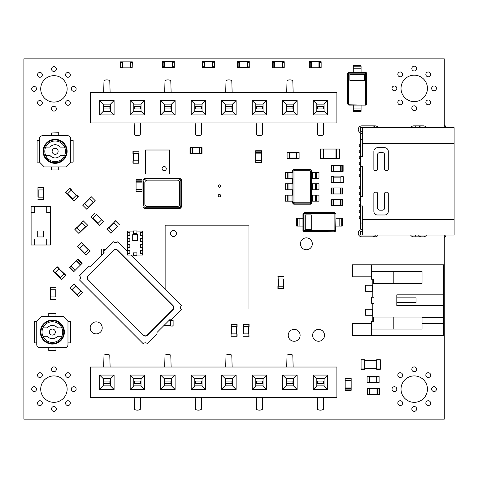 <?xml version="1.0" encoding="UTF-8"?>
<svg xmlns="http://www.w3.org/2000/svg" width="478" height="478" viewBox="0 0 478 478"><rect width="100%" height="100%" fill="white"/><g stroke="black" fill="none" stroke-linecap="round" stroke-linejoin="round"><path stroke-width="0.72" d="M345.17 390.329L351.175 390.329L345.17 390.329L345.17 378.319L351.175 378.319L351.175 378.737L345.17 378.737M351.175 390.329L351.175 388.345L345.17 388.345M351.175 378.737L351.175 388.345M351.175 387.927L345.17 387.927M351.175 380.721L345.17 380.721M367.385 388.524L367.385 394.529L367.385 388.524L379.395 388.524L379.395 394.529L378.976 394.529L378.976 388.524M367.385 394.529L369.369 394.529L369.369 388.524M378.976 394.529L369.369 394.529M369.787 394.529L369.787 388.524M379.395 394.529L379.395 388.524M376.993 394.529L376.993 388.524M293.707 169.343L310.64 169.343L311.781 170.485L311.781 172.343L312.379 172.343L312.379 178.348L311.781 178.348L311.781 183.755L312.379 183.755L312.379 189.76L311.781 189.76L311.781 195.161L312.379 195.161L312.379 201.166L311.781 201.166L311.781 203.031L310.64 204.172L293.707 204.172L292.566 203.031L292.566 201.166L291.962 201.166L291.962 195.161L292.566 195.161L292.566 189.76L291.962 189.76L291.962 183.755L292.566 183.755L292.566 178.348L291.962 178.348L291.962 172.343L292.566 172.343L292.566 170.485L293.707 169.343L310.491 169.642L311.483 170.634L311.483 202.881L310.491 203.873L293.856 203.873L292.865 202.881L292.865 170.634L293.856 169.642L294.406 170.742L309.941 170.742L310.383 171.184L310.383 202.331L309.941 202.774L294.406 202.774L293.964 202.331L293.964 171.184L294.406 170.742M310.64 169.343L309.941 170.742M311.781 170.485L310.383 171.184M292.566 170.485L293.964 171.184M316.585 172.343L316.585 178.348L318.987 178.348L318.987 172.343L312.379 172.343M312.379 195.161L318.987 195.161L318.987 201.166L312.379 201.166M311.781 203.031L310.383 202.331M316.585 178.348L312.379 178.348M316.585 183.755L316.585 189.76L318.987 189.76L318.987 183.755L312.379 183.755M316.585 189.76L312.379 189.76M310.64 204.172L309.941 202.774M293.707 204.172L294.406 202.774M292.566 203.031L293.964 202.331M287.762 201.166L287.762 195.161L285.36 195.161L285.36 201.166L291.962 201.166M291.962 178.348L285.36 178.348L285.36 172.343L291.962 172.343M287.762 195.161L291.962 195.161M287.762 189.76L287.762 183.755L285.36 183.755L285.36 189.76L291.962 189.76M287.762 183.755L291.962 183.755M315.384 172.343L315.384 178.348L315.384 172.343M315.384 195.161L315.384 201.166L315.384 195.161M315.384 183.755L315.384 189.76L315.384 183.755M288.963 201.166L288.963 195.161L288.963 201.166M288.963 178.348L288.963 172.343L288.963 178.348M288.963 189.76L288.963 183.755L288.963 189.76M330.997 187.956L330.997 193.96L330.997 187.956L343.007 187.956L343.007 193.96L342.589 193.96L342.589 187.956M330.997 193.96L332.981 193.96L332.981 187.956M342.589 193.96L332.981 193.96M333.399 193.96L333.399 187.956M340.605 193.96L340.605 187.956M309.141 67.739L309.141 61.734L309.141 67.739L309.589 67.739L309.589 66.986L310.939 66.986L310.939 67.739L320.971 67.739L321.15 61.734L320.971 67.739M309.141 61.734L310.939 61.734L310.939 66.986M310.939 61.734L311.363 61.734L311.363 67.739M309.589 67.739L310.939 67.739M311.363 61.734L318.928 61.734L318.928 67.739M318.928 61.734L319.346 61.734L319.346 67.739M309.589 61.734L309.589 62.481L310.939 62.481M319.346 61.734L320.971 61.734M319.346 66.986L319.525 62.481L320.696 62.481L320.696 61.734M321.15 67.739L321.15 61.734M320.696 67.739L320.696 66.986L319.525 66.986M299.109 158.535L287.099 158.29L287.099 152.53L289.501 152.53L289.501 158.29L296.707 158.29L296.707 152.769L287.099 152.769M299.109 152.53L296.707 152.53L299.109 152.53L299.109 158.29M296.707 152.53L289.501 152.769M289.501 158.535L287.099 158.535L289.501 158.29M289.501 152.53L287.099 152.53M343.246 182.674L331.236 182.435L331.236 176.669L333.638 176.669L333.638 182.674L331.236 182.435M343.246 176.669L340.844 176.669L343.246 176.669L343.246 182.435M340.844 176.669L340.844 182.674M343.246 176.908L331.236 176.908M340.844 176.908L333.638 176.908M333.638 176.669L331.236 176.669M333.638 182.674L331.236 182.674M169.582 174.028L145.563 174.028L145.563 150.008L169.582 150.008L169.582 174.028M164.175 166.517A2.103 2.103 0 0 1 165.997 169.672A2.103 2.103 0 0 1 162.359 169.672A2.103 2.103 0 0 1 164.175 166.517M142.08 179.728L136.075 179.728L142.08 179.728L142.08 191.738L136.075 191.738L136.075 191.32L142.08 191.32M136.075 179.728L136.075 181.712L142.08 181.712M136.075 191.32L136.075 181.712M136.075 182.13L142.08 182.13M136.075 191.738L142.08 191.738M136.075 189.336L142.08 189.336M189.999 147.606L189.999 153.611L189.999 147.606L202.009 147.606L202.009 153.611L201.591 153.611L201.591 147.606M189.999 153.611L191.983 153.611L191.983 147.606M201.591 153.611L191.983 153.611M192.401 153.611L192.401 147.606M202.009 153.611L202.009 147.606M199.607 153.611L199.607 147.606M165.137 286.621L165.018 289.059M180.917 309.021L248.966 309.021L248.966 225.186L165.137 225.186L165.137 289.178M175.528 225.186L172.522 225.186M165.137 232.577L165.137 235.576M181.532 225.186L178.527 225.186M165.137 238.582L165.137 241.581M187.537 225.186L184.532 225.186M165.137 244.587L165.137 247.586M193.542 225.186L190.537 225.186M165.137 250.591L165.137 253.591M199.547 225.186L196.542 225.186M165.137 256.596L165.137 259.596M205.552 225.186L202.547 225.186M165.137 262.601L165.137 265.601M211.557 225.186L208.557 225.186M165.137 268.606L165.137 271.606M217.562 225.186L214.562 225.186M165.137 274.611L165.137 277.61M223.567 225.186L220.567 225.186M165.137 280.616L165.137 283.615M229.571 225.186L226.572 225.186M235.576 225.186L232.577 225.186M241.581 225.186L238.582 225.186M248.966 235.576L248.966 232.577M248.966 241.581L248.966 238.582M180.983 309.141L181.532 309.021M248.966 247.586L248.966 244.587M184.532 309.021L187.537 309.021M248.966 253.591L248.966 250.591M190.537 309.021L193.542 309.021M248.966 259.596L248.966 256.596M196.542 309.021L199.547 309.021M248.966 265.601L248.966 262.601M202.547 309.021L205.552 309.021M248.966 271.606L248.966 268.606M208.557 309.021L211.557 309.021M248.966 277.61L248.966 274.611M214.562 309.021L217.562 309.021M248.966 283.615L248.966 280.616M220.567 309.021L223.567 309.021M248.966 289.62L248.966 286.621M226.572 309.021L229.571 309.021M248.966 295.625L248.966 292.626M232.577 309.021L235.576 309.021M248.966 301.63L248.966 298.631M238.582 309.021L241.581 309.021M173.424 236.479A3.005 3.005 0 0 1 170.825 231.973A3.005 3.005 0 0 1 176.024 231.973A3.005 3.005 0 0 1 173.424 236.479M138.716 151.209L132.95 151.209L132.95 153.611L138.955 153.611L138.955 151.209L138.716 163.219L132.95 163.219L132.95 160.817L138.955 160.817L138.716 163.219M133.189 151.209L133.189 163.219M338.986 158.654L320.308 158.654L320.308 149.046L339.523 149.046L339.523 158.654L338.986 158.654L338.986 149.046M323.911 158.654L323.911 149.046M335.92 158.654L335.92 149.046M443.65 294.848L396.812 294.848L396.812 305.657L443.65 305.657L443.65 264.824L352.376 264.824L352.376 276.834L371.591 276.834M371.591 264.824L371.591 279.236L373.39 279.236L373.39 283.436L373.993 283.436L373.993 297.25L371.591 297.25L371.591 303.255L373.993 303.255L373.993 317.063L422.032 317.063L422.032 329.073L371.591 329.073L371.591 335.681L352.376 335.681L352.376 323.672L371.591 323.672M443.65 305.657L443.65 335.681L371.591 335.681M373.993 283.436L422.032 283.436L422.032 271.426L371.591 271.426M393.209 271.426L393.209 283.436M393.209 317.063L393.209 329.073M372.792 279.236L372.792 297.25M373.993 317.063L373.39 317.063L373.39 321.27L371.591 321.27L371.591 329.073M372.792 303.255L372.792 321.27M422.032 317.667L443.65 317.667M396.812 297.848L416.027 297.848L416.027 302.652L396.812 302.652M422.032 323.672L443.65 323.672M372.792 285.241L365.586 285.241L365.586 291.245L372.792 291.245M372.792 309.26L365.586 309.26L365.586 315.265L372.792 315.265M331.415 199.368L343.007 199.368L343.007 205.373L330.997 205.373L330.997 199.368L331.415 199.368L331.415 205.373M340.605 199.368L340.605 205.373M330.997 199.368L330.997 205.373M333.399 199.368L333.399 205.373M343.126 171.381L343.126 165.376L343.126 171.381L331.117 171.381L331.117 165.376L331.535 165.376L331.535 171.381M343.126 165.376L341.143 165.376L341.143 171.381M331.535 165.376L341.143 165.376M340.724 165.376L340.724 171.381M331.117 165.376L331.117 171.381M333.519 165.376L333.519 171.381M380.297 368.95L380.297 359.701L376.694 359.701L376.694 369.309L380.297 369.309L380.297 368.95L361.081 368.95L361.081 359.701L364.684 359.701L364.684 369.309L361.081 369.309L361.081 368.95M380.297 360.059L361.081 360.059M376.694 360.059L364.684 360.059M367.086 376.515L379.096 376.754L379.096 382.52L376.694 382.52L376.694 376.754L369.488 376.754L369.488 382.281L379.096 382.281M367.086 382.281L369.488 382.281L367.086 382.52L367.086 376.754M369.488 382.281L376.694 382.281M376.694 376.515L379.096 376.515L376.694 376.754M336.882 92.475L90.438 92.475L90.438 122.983L336.882 122.983L336.882 92.475M327.633 114.935L327.633 100.523L313.221 100.523L313.221 114.935L327.633 114.935L324.042 111.344L324.042 104.114L316.812 104.114L316.812 111.344L324.042 111.344M297.131 100.523L282.719 100.523L282.719 114.935L297.131 114.935L297.131 100.523L293.54 104.114L286.31 104.114L286.31 111.344L293.54 111.344L293.54 104.114M236.12 100.523L221.708 100.523L221.708 114.935L236.12 114.935L236.12 100.523L232.529 104.114L225.299 104.114L225.299 111.344L232.529 111.344L232.529 104.114L225.311 104.126L225.311 111.332L232.517 111.332L232.517 104.126M266.622 100.523L252.211 100.523L252.211 114.935L266.622 114.935L266.622 100.523L263.031 104.114L255.802 104.114L255.802 111.344L263.031 111.344L263.031 104.114L255.814 104.126L255.814 111.332L263.019 111.332L263.019 104.126M99.681 100.523L99.681 114.935L114.093 114.935L114.093 100.523L99.681 100.523L103.272 104.114L103.272 111.344L110.502 111.344L110.502 104.114L103.272 104.114L103.284 111.332L110.49 111.332L110.49 104.126L103.284 104.126M144.601 114.935L144.601 100.523L130.189 100.523L130.189 114.935L144.601 114.935L141.01 111.344L141.01 104.114L133.78 104.114L133.78 111.344L141.01 111.344L140.998 104.126L133.792 104.126L133.792 111.332L140.998 111.332M175.109 114.935L175.109 100.523L160.692 100.523L160.692 114.935L175.109 114.935L171.518 111.344L171.518 104.114L164.283 104.114L164.283 111.344L171.518 111.344L171.506 104.126L164.295 104.126L164.295 111.332L171.506 111.332M191.2 114.935L205.612 114.935L205.612 100.523L191.2 100.523L191.2 114.935L194.791 111.344L202.021 111.344L202.021 104.114L194.791 104.114L194.791 111.344M327.633 100.523L324.042 104.114M313.221 114.935L316.812 111.344L324.03 111.332L324.03 104.126L316.824 104.126L316.824 111.332M313.221 100.523L316.812 104.114M282.719 100.523L286.31 104.114L286.322 111.332L293.528 111.332L293.528 104.126L286.322 104.126M297.131 114.935L293.54 111.344M282.719 114.935L286.31 111.344M221.708 100.523L225.299 104.114M236.12 114.935L232.529 111.344M221.708 114.935L225.299 111.344M252.211 100.523L255.802 104.114M266.622 114.935L263.031 111.344M252.211 114.935L255.802 111.344M99.681 114.935L103.272 111.344M114.093 100.523L110.502 104.114M114.093 114.935L110.502 111.344M144.601 100.523L141.01 104.114M130.189 114.935L133.78 111.344M130.189 100.523L133.78 104.114M175.109 100.523L171.518 104.114M160.692 114.935L164.283 111.344M160.692 100.523L164.283 104.114M205.612 114.935L202.021 111.344L202.009 104.126L194.803 104.126L194.803 111.332L202.009 111.332M191.2 100.523L194.791 104.114M205.612 100.523L202.021 104.114M262.643 122.983L262.297 134.874A6.124 6.124 0 0 1 256.537 134.874L256.19 122.983M225.682 92.475L226.028 80.585A6.124 6.124 0 0 1 231.794 80.585L232.141 92.475M201.632 122.983L201.286 134.874A6.124 6.124 0 0 1 195.526 134.874L195.179 122.983M103.66 92.475L104.007 80.585A6.124 6.124 0 0 1 109.773 80.585L110.119 92.475M140.622 122.983L140.275 134.874A6.124 6.124 0 0 1 134.515 134.874L134.169 122.983M164.671 92.475L165.018 80.585A6.124 6.124 0 0 1 170.783 80.585L171.13 92.475M323.66 122.983L323.313 134.874A6.124 6.124 0 0 1 317.547 134.874L317.201 122.983M286.692 92.475L287.039 80.585A6.124 6.124 0 0 1 292.805 80.585L293.151 92.475M324.03 108.93L316.824 108.93M324.03 106.528L316.824 106.528M323.433 108.93L323.433 106.528M317.428 108.93L317.428 106.528M286.322 108.93L293.528 108.93M286.322 106.528L292.924 106.528L292.924 108.93M292.924 106.528L293.528 106.528M286.92 106.528L286.92 108.93M225.311 108.93L232.517 108.93M225.311 106.528L231.914 106.528L231.914 108.93M231.914 106.528L232.517 106.528M225.909 106.528L225.909 108.93M263.019 108.93L255.814 108.93M263.019 106.528L255.814 106.528M262.422 108.93L262.422 106.528M256.417 108.93L256.417 106.528M103.284 108.93L110.49 108.93M103.284 106.528L109.892 106.528L109.892 108.93M109.892 106.528L110.49 106.528M103.887 106.528L103.887 108.93M140.998 108.93L133.792 108.93M140.998 106.528L133.792 106.528M140.395 108.93L140.395 106.528M134.39 108.93L134.39 106.528M164.295 108.93L171.506 108.93M164.295 106.528L170.903 106.528L170.903 108.93M170.903 106.528L171.506 106.528M164.898 106.528L164.898 108.93M202.009 108.93L194.803 108.93M202.009 106.528L194.803 106.528M201.411 108.93L201.411 106.528M195.406 108.93L195.406 106.528M336.882 367.026L90.438 367.026L90.438 397.535L336.882 397.535L336.882 367.026M327.633 389.486L327.633 375.075L313.221 375.075L313.221 389.486L327.633 389.486L324.042 385.895L324.042 378.666L316.812 378.666L316.812 385.895L324.042 385.895M297.131 375.075L282.719 375.075L282.719 389.486L297.131 389.486L297.131 375.075L293.54 378.666L286.31 378.666L286.31 385.895L293.54 385.895L293.54 378.666M236.12 375.075L221.708 375.075L221.708 389.486L236.12 389.486L236.12 375.075L232.529 378.666L225.299 378.666L225.299 385.895L232.529 385.895L232.529 378.666L225.311 378.678L225.311 385.883L232.517 385.883L232.517 378.678M266.622 375.075L252.211 375.075L252.211 389.486L266.622 389.486L266.622 375.075L263.031 378.666L255.802 378.666L255.802 385.895L263.031 385.895L263.031 378.666L255.814 378.678L255.814 385.883L263.019 385.883L263.019 378.678M99.681 375.075L99.681 389.486L114.093 389.486L114.093 375.075L99.681 375.075L103.272 378.666L103.272 385.895L110.502 385.895L110.502 378.666L103.272 378.666L103.284 385.883L110.49 385.883L110.49 378.678L103.284 378.678M144.601 389.486L144.601 375.075L130.189 375.075L130.189 389.486L144.601 389.486L141.01 385.895L141.01 378.666L133.78 378.666L133.78 385.895L141.01 385.895L140.998 378.678L133.792 378.678L133.792 385.883L140.998 385.883M175.109 389.486L175.109 375.075L160.692 375.075L160.692 389.486L175.109 389.486L171.518 385.895L171.518 378.666L164.283 378.666L164.283 385.895L171.518 385.895L171.506 378.678L164.295 378.678L164.295 385.883L171.506 385.883M191.2 389.486L205.612 389.486L205.612 375.075L191.2 375.075L191.2 389.486L194.791 385.895L202.021 385.895L202.021 378.666L194.791 378.666L194.791 385.895M327.633 375.075L324.042 378.666M313.221 389.486L316.812 385.895L324.03 385.883L324.03 378.678L316.824 378.678L316.824 385.883M313.221 375.075L316.812 378.666M282.719 375.075L286.31 378.666L286.322 385.883L293.528 385.883L293.528 378.678L286.322 378.678M297.131 389.486L293.54 385.895M282.719 389.486L286.31 385.895M221.708 375.075L225.299 378.666M236.12 389.486L232.529 385.895M221.708 389.486L225.299 385.895M252.211 375.075L255.802 378.666M266.622 389.486L263.031 385.895M252.211 389.486L255.802 385.895M99.681 389.486L103.272 385.895M114.093 375.075L110.502 378.666M114.093 389.486L110.502 385.895M144.601 375.075L141.01 378.666M130.189 389.486L133.78 385.895M130.189 375.075L133.78 378.666M175.109 375.075L171.518 378.666M160.692 389.486L164.283 385.895M160.692 375.075L164.283 378.666M205.612 389.486L202.021 385.895L202.009 378.678L194.803 378.678L194.803 385.883L202.009 385.883M191.2 375.075L194.791 378.666M205.612 375.075L202.021 378.666M262.643 397.535L262.297 409.425A6.124 6.124 0 0 1 256.537 409.425L256.19 397.535M225.682 367.026L226.028 355.136A6.124 6.124 0 0 1 231.794 355.136L232.141 367.026M201.632 397.535L201.286 409.425A6.124 6.124 0 0 1 195.526 409.425L195.179 397.535M103.66 367.026L104.007 355.136A6.124 6.124 0 0 1 109.773 355.136L110.119 367.026M140.622 397.535L140.275 409.425A6.124 6.124 0 0 1 134.515 409.425L134.169 397.535M164.671 367.026L165.018 355.136A6.124 6.124 0 0 1 170.783 355.136L171.13 367.026M323.66 397.535L323.313 409.425A6.124 6.124 0 0 1 317.547 409.425L317.201 397.535M286.692 367.026L287.039 355.136A6.124 6.124 0 0 1 292.805 355.136L293.151 367.026M324.03 383.481L316.824 383.481M324.03 381.08L316.824 381.08M323.433 383.481L323.433 381.08M317.428 383.481L317.428 381.08M286.322 383.481L293.528 383.481M286.322 381.08L292.924 381.08L292.924 383.481M292.924 381.08L293.528 381.08M286.92 381.08L286.92 383.481M225.311 383.481L232.517 383.481M225.311 381.08L231.914 381.08L231.914 383.481M231.914 381.08L232.517 381.08M225.909 381.08L225.909 383.481M263.019 383.481L255.814 383.481M263.019 381.08L255.814 381.08M262.422 383.481L262.422 381.08M256.417 383.481L256.417 381.08M103.284 383.481L110.49 383.481M103.284 381.08L109.892 381.08L109.892 383.481M109.892 381.08L110.49 381.08M103.887 381.08L103.887 383.481M140.998 383.481L133.792 383.481M140.998 381.08L133.792 381.08M140.395 383.481L140.395 381.08M134.39 383.481L134.39 381.08M164.295 383.481L171.506 383.481M164.295 381.08L170.903 381.08L170.903 383.481M170.903 381.08L171.506 381.08M164.898 381.08L164.898 383.481M202.009 383.481L194.803 383.481M202.009 381.08L194.803 381.08M201.411 383.481L201.411 381.08M195.406 383.481L195.406 381.08M170.724 325.835L163.643 325.835L170.724 325.835L170.724 320.308L173.126 320.308L173.126 326.074L170.724 326.074L173.126 325.835M169.164 320.308L170.724 320.308L169.164 320.308M170.724 320.069L173.126 320.069L170.724 320.308M231.316 336.279L237.076 336.279L237.076 333.877L231.071 333.877L231.071 336.279L231.316 324.269L237.076 324.269L237.076 326.671L231.071 326.671L231.316 324.269M236.837 336.279L236.837 324.269M236.837 333.877L236.837 326.671M81.858 263.599L73.66 271.791L69.412 267.543L76.205 260.749L77.908 259.052L82.15 263.3L81.858 263.599L77.609 259.351M75.357 270.094L71.114 265.846M82.15 263.3L77.908 259.052M80.453 264.997L76.205 260.749M56.028 289.74L56.028 299.353L50.262 299.353L50.262 296.946L56.028 296.946L56.028 289.74L50.501 289.74L50.501 299.353M50.501 287.338L50.501 289.74L50.262 287.338L56.028 287.338M56.028 299.353L56.028 296.946M74.263 283.974L82.58 292.638L78.506 296.713L76.809 295.016L80.884 290.935L75.787 285.844L71.885 289.746L78.679 296.545M70.015 288.222L71.712 289.919L70.015 288.222L74.09 284.141M71.712 289.919L76.976 294.842M81.057 290.767L82.754 292.464L80.884 290.935M87.558 225.108L78.894 233.431L74.819 229.35L76.516 227.653L80.591 231.728L85.687 226.638L81.78 222.73L74.986 229.524M83.309 220.86L81.613 222.557L83.309 220.86L87.39 224.935M81.613 222.557L83.483 221.033M78.894 233.431L80.591 231.728M37.953 197.145L37.953 187.537L43.719 187.537L43.719 189.939L37.953 189.939L37.953 197.145L43.474 197.145L43.474 187.537M43.474 199.547L43.474 197.145L43.719 199.547L37.953 199.547M43.474 197.145L43.474 189.939M37.953 187.537L37.953 189.939M74.233 200.76L78.308 196.685L76.611 194.988L72.363 199.236L74.066 200.933L65.743 192.27L69.818 188.195L71.515 189.891L67.267 194.14L65.743 192.27M78.141 196.858L69.645 188.362M76.444 195.155L71.347 190.065M71.515 189.891L69.818 188.195M67.267 194.14L65.57 192.437M37.714 236.957L43.719 236.957L43.719 230.952L37.714 230.952L37.714 236.957M46.719 206.574L31.106 206.574L31.106 245.005L50.321 245.005L50.321 206.574L46.719 206.574L46.719 212.579L50.321 212.579M50.321 239L46.719 239L46.719 245.005M34.709 245.005L34.709 239L31.106 239M31.106 212.579L34.709 212.579L34.709 206.574M439.688 127.668L454.1 127.668L454.1 235.039L439.688 235.039M423.472 127.668L378.797 127.668M378.797 235.039L423.472 235.039M362.706 231.436L360.304 231.436L360.304 235.039L454.1 235.039M370.51 235.039L374.716 235.039M370.51 127.668L374.716 127.668M454.1 127.668L360.304 127.668L360.304 131.271L362.706 131.271M362.706 235.039L362.706 205.97L360.304 205.97L360.304 196.362L362.706 196.362L362.706 166.338L360.304 166.338L360.304 156.73L362.706 156.73L362.706 127.668M384.682 214.981A3.603 3.603 0 0 0 388.285 211.378L388.285 193.363A1.201 1.201 0 0 0 387.084 192.162L385.883 192.162A1.201 1.201 0 0 0 384.682 193.363L384.682 207.775A2.402 2.402 0 0 1 382.281 210.177L379.879 210.177A2.402 2.402 0 0 1 377.477 207.775L377.477 193.363A1.201 1.201 0 0 0 376.276 192.162L375.075 192.162A1.201 1.201 0 0 0 373.874 193.363L373.874 211.378A3.603 3.603 0 0 0 377.477 214.981L384.682 214.981M388.285 169.343L388.285 151.329A3.603 3.603 0 0 0 384.682 147.726L377.477 147.726A3.603 3.603 0 0 0 373.874 151.329L373.874 169.343A1.201 1.201 0 0 0 375.075 170.544L376.276 170.544A1.201 1.201 0 0 0 377.477 169.343L377.477 154.932A2.402 2.402 0 0 1 379.879 152.53L382.281 152.53A2.402 2.402 0 0 1 384.682 154.932L384.682 169.343A1.201 1.201 0 0 0 385.883 170.544L387.084 170.544A1.201 1.201 0 0 0 388.285 169.343M360.304 229.034L362.706 229.034L360.304 229.034L360.304 205.97M360.304 196.362L360.304 166.338M360.304 156.73L360.304 133.673L362.706 133.673M360.304 218.583L359.223 218.583L359.223 216.181L360.304 216.181M360.304 146.525L359.223 146.525L359.223 144.123L360.304 144.123M360.304 152.53L359.223 152.53L359.223 150.128L360.304 150.128M360.304 158.535L359.223 158.535L359.223 156.133L360.304 156.133M360.304 164.54L359.223 164.54L359.223 162.138L360.304 162.138M360.304 170.544L359.223 170.544L359.223 168.142L360.304 168.142M360.304 176.549L359.223 176.549L359.223 174.147L360.304 174.147M360.304 188.559L359.223 188.559L359.223 186.157L360.304 186.157M360.304 194.564L359.223 194.564L359.223 192.162L360.304 192.162M360.304 200.569L359.223 200.569L359.223 198.167L360.304 198.167M360.304 206.574L359.223 206.574L359.223 204.172L360.304 204.172M360.304 212.579L359.223 212.579L359.223 210.177L360.304 210.177M142.767 232.577L142.767 235.576L140.365 235.576L140.365 232.577L142.767 232.577M136.917 252.844L133.314 252.844L133.314 255.246L136.917 255.246L136.917 252.844M129.861 244.587L129.861 247.586L127.459 247.586L127.459 244.587L129.861 244.587M129.861 232.577L129.861 235.576L127.459 235.576L127.459 232.577L129.861 232.577M136.917 233.324L133.314 233.324L133.314 230.922L136.917 230.922L136.917 233.324M129.861 238.582L129.861 241.581L127.459 241.581L127.459 238.582L129.861 238.582M129.861 250.591L129.861 253.591L127.459 253.591L127.459 250.591L129.861 250.591M140.365 238.582L140.365 241.581L142.767 241.581L142.767 238.582L140.365 238.582M142.767 250.591L142.767 253.591L140.365 253.591L140.365 250.591L142.767 250.591M142.767 244.587L142.767 247.586L140.365 247.586L140.365 244.587L142.767 244.587M127.608 232.577L127.608 231.071L133.314 231.071M136.917 231.071L142.617 231.071L142.617 232.577M133.314 255.091L127.608 255.091L127.608 253.591M127.608 250.591L127.608 247.586M127.608 244.587L127.608 241.581M127.608 238.582L127.608 235.576M142.617 253.591L142.617 255.091L136.917 255.091M142.617 235.576L142.617 238.582M142.617 241.581L142.617 244.587M142.617 247.586L142.617 250.591M137.515 240.679L132.711 240.679L132.711 234.674L137.515 234.674L137.515 240.679M103.708 249.146L106.146 249.146L103.708 249.146L103.708 253.286M101.306 249.146L101.306 254.911L102.083 254.911L101.306 254.911M341.268 218.285L341.268 226.088L342.284 226.088L342.284 218.285L335.98 218.285L335.98 230.653L334.881 230.103L334.289 230.695L304.647 230.695L304.056 230.103L304.056 214.269L304.647 213.678L334.289 213.678L334.881 214.269L334.881 230.103M341.268 226.088L335.98 226.088M335.98 230.653L334.839 231.794L304.092 231.794L302.956 230.653L302.956 226.088L296.647 226.088L296.647 218.285L302.956 218.285L302.956 213.72L304.092 212.579L334.839 212.579L335.98 213.72L335.98 218.285M339.822 218.285L339.822 226.088M335.98 213.72L335.681 230.504L334.69 231.495L334.289 230.695M334.839 212.579L335.681 213.869L334.881 214.269M334.839 231.794L304.247 231.495L303.255 230.504L303.255 213.869L304.247 212.877L334.69 212.877L334.289 213.678M304.092 212.579L304.647 213.678M311.262 229.494L305.257 229.494L305.257 214.879L311.262 214.879L311.262 229.494M304.092 231.794L304.647 230.695M302.956 230.653L304.056 230.103M302.956 213.72L304.056 214.269M299.109 226.088L299.109 218.285L299.109 226.088M283.675 278.991L283.675 288.604L277.915 288.604L277.915 286.197L283.675 286.197L283.675 278.991L278.154 278.991L278.154 288.604M278.154 276.589L278.154 278.991L277.915 276.589L283.675 276.589M283.675 288.604L283.675 286.197M237.261 67.619L237.261 61.614L237.261 67.619L237.709 67.619L237.709 66.866L239.06 66.866L239.06 67.619L249.086 67.619L249.271 61.614L249.086 67.619M237.261 61.614L239.06 61.614L239.06 66.866M239.06 61.614L239.478 61.614L239.478 67.619M237.709 67.619L239.06 67.619M239.478 61.614L247.048 61.614L247.048 67.619M247.048 61.614L247.467 61.614L247.467 67.619M237.709 61.614L237.709 62.361L239.06 62.361M247.467 61.614L249.086 61.614M247.467 66.866L247.646 62.361L248.817 62.361L248.817 61.614M249.271 67.619L249.271 61.614M248.817 67.619L248.817 66.866L247.646 66.866M202.487 67.494L202.487 61.489L202.487 67.494L202.941 67.494L202.941 66.747L204.291 66.747L204.291 67.494L214.317 67.494L214.497 61.489L214.317 67.494M202.487 61.489L204.291 61.489L204.291 66.747M204.291 61.489L204.709 61.489L204.709 67.494M202.941 67.494L204.291 67.494M204.709 61.489L212.28 61.489L212.28 67.494M212.28 61.489L212.698 61.489L212.698 67.494M202.941 61.489L202.941 62.242L204.291 62.242M212.698 61.489L214.317 61.489M212.698 66.747L212.877 62.242L214.048 62.242L214.048 61.489M214.497 67.494L214.497 61.489M214.048 67.494L214.048 66.747L212.877 66.747M272.209 67.739L272.209 61.734L272.209 67.739L272.657 67.739L272.657 66.986L274.008 66.986L274.008 67.739L284.04 67.739L284.219 61.734L284.04 67.739M272.209 61.734L274.008 61.734L274.008 66.986M274.008 61.734L274.432 61.734L274.432 67.739M272.657 67.739L274.008 67.739M274.432 61.734L281.996 61.734L281.996 67.739M281.996 61.734L282.414 61.734L282.414 67.739M272.657 61.734L272.657 62.481L274.008 62.481M282.414 61.734L284.04 61.734M282.414 66.986L282.594 62.481L283.765 62.481L283.765 61.734M284.219 67.739L284.219 61.734M283.765 67.739L283.765 66.986L282.594 66.986M162.257 67.494L162.257 61.489L162.257 67.494L162.705 67.494L162.705 66.747L164.056 66.747L164.056 67.494L174.088 67.494L174.267 61.489L174.088 67.494M162.257 61.489L164.056 61.489L164.056 66.747M164.056 61.489L164.48 61.489L164.48 67.494M162.705 67.494L164.056 67.494M164.48 61.489L172.044 61.489L172.044 67.494M172.044 61.489L172.462 61.489L172.462 67.494M162.705 61.489L162.705 62.242L164.056 62.242M172.462 61.489L174.088 61.489M172.462 66.747L172.642 62.242L173.813 62.242L173.813 61.489M174.267 67.494L174.267 61.489M173.813 67.494L173.813 66.747L172.642 66.747M120.342 67.858L120.342 61.853L120.342 67.858L120.791 67.858L120.791 67.105L122.141 67.105L122.141 67.858L132.173 67.858L132.352 61.853L132.173 67.858M120.342 61.853L122.141 61.853L122.141 67.105M122.141 61.853L122.565 61.853L122.565 67.858M120.791 67.858L122.141 67.858M122.565 61.853L130.13 61.853L130.13 67.858M130.13 61.853L130.548 61.853L130.548 67.858M120.791 61.853L120.791 62.6L122.141 62.6M130.548 61.853L132.173 61.853M130.548 67.105L130.727 62.6L131.898 62.6L131.898 61.853M131.898 67.858L131.898 67.105L130.727 67.105M243.326 333.877L243.326 324.269L249.086 324.269L249.086 326.671L243.326 326.671L243.326 333.877L248.847 333.877L248.847 324.269M248.847 336.279L248.847 333.877L249.086 336.279L243.326 336.279M243.326 324.269L243.326 326.671M117.755 226.518L110.962 233.312L106.887 229.231L108.584 227.534L112.659 231.609L117.755 226.518L113.848 222.611L107.054 229.404M115.551 220.908L113.848 222.611L115.377 220.74L119.452 224.815M113.848 222.611L108.751 227.707M110.962 233.312L112.659 231.609M95.194 200.676L91.119 196.601L89.422 198.298L93.664 202.547L95.361 200.85L86.703 209.167L82.622 205.092L84.325 203.395L88.567 207.643L86.703 209.167M91.286 196.769L82.796 205.265M84.325 203.395L82.622 205.092M86.016 255.276L77.693 246.618L81.768 242.537L83.465 244.24L79.39 248.315L84.487 253.412L88.394 249.504L81.595 242.71M90.091 251.201L88.561 249.331L90.258 251.034L86.183 255.109M79.217 248.482L77.52 246.785L79.39 248.315M83.465 244.24L81.768 242.537M61.692 279.6L53.369 270.936L57.45 266.861L59.147 268.558L55.072 272.633L60.162 277.73L64.07 273.822L57.276 267.029M65.94 275.352L64.243 273.655L65.94 275.352L61.865 279.427M64.243 273.655L58.973 268.726M54.898 272.807L53.201 271.104L55.072 272.633M96.687 214.562L103.481 221.356L99.406 225.431L97.703 223.734L101.784 219.659L96.687 214.562L92.78 218.47L99.573 225.263M90.91 216.94L92.613 218.637L90.91 216.94L94.991 212.865M92.613 218.637L91.083 216.773M103.481 221.356L101.784 219.659M55.066 162.735L55.066 161.654A10.331 10.331 0 0 1 46.193 146.143A10.331 10.331 0 0 1 64.064 146.143A10.331 10.331 0 0 1 55.185 161.654L55.185 162.735A11.412 11.412 0 0 0 64.996 145.605A11.412 11.412 0 0 0 45.255 145.605A11.412 11.412 0 0 0 55.066 162.735L55.066 163.339A12.01 12.01 0 0 1 44.735 145.306A12.01 12.01 0 0 1 65.516 145.306A12.01 12.01 0 0 1 55.185 163.339L55.185 162.735M70.738 162.138L65.934 166.941L44.317 166.941L39.513 162.138L39.513 138.716A3.005 3.005 0 0 1 42.518 135.716L67.739 135.716A3.005 3.005 0 0 1 70.738 138.716L70.738 162.138L73.14 162.138L73.14 140.52L70.738 140.52M51.522 166.941L51.522 169.941L58.728 169.941L58.728 166.941M51.522 133.009L58.728 132.711L51.522 133.009L51.522 135.716M58.728 133.009L58.728 135.716M39.513 162.138L37.111 162.138L37.111 140.52L39.513 140.52M64.56 155.529L60.222 155.529A6.608 6.608 0 0 1 50.029 155.529L45.691 155.529M45.691 147.122L50.029 147.122A6.608 6.608 0 0 1 60.222 147.122L64.56 147.122M58.131 151.329A3.005 3.005 0 0 0 55.125 148.323A3.005 3.005 0 0 0 52.126 151.329A3.005 3.005 0 0 0 55.125 154.328A3.005 3.005 0 0 0 58.131 151.329A3.005 3.005 0 0 0 55.125 148.323A3.005 3.005 0 0 0 52.126 151.329A3.005 3.005 0 0 0 55.125 154.328A3.005 3.005 0 0 0 58.131 151.329M52.425 320.666L52.425 321.748A10.331 10.331 0 0 1 61.298 337.259A10.331 10.331 0 0 1 43.426 337.259A10.331 10.331 0 0 1 52.305 321.748L52.305 320.666A11.412 11.412 0 0 0 42.494 337.803A11.412 11.412 0 0 0 62.236 337.803A11.412 11.412 0 0 0 52.425 320.666L52.425 320.069A12.01 12.01 0 0 1 62.755 338.101A12.01 12.01 0 0 1 41.974 338.101A12.01 12.01 0 0 1 52.305 320.069L52.305 320.666M36.752 321.27L41.556 316.466L63.174 316.466L67.978 321.27L67.978 344.686A3.005 3.005 0 0 1 64.972 347.691L39.752 347.691A3.005 3.005 0 0 1 36.752 344.686L36.752 321.27L34.35 321.27L34.35 342.887L36.752 342.887M55.968 316.466L55.968 313.46L48.762 313.46L48.762 316.466M55.968 350.392L48.762 350.691L55.968 350.392L55.968 347.691M48.762 350.392L48.762 347.691M67.978 321.27L70.38 321.27L70.38 342.887L67.978 342.887M42.93 327.872L47.268 327.872A6.608 6.608 0 0 1 57.462 327.872L61.799 327.872M61.799 336.279L57.462 336.279A6.608 6.608 0 0 1 47.268 336.279L42.93 336.279M49.359 332.079A3.005 3.005 0 0 0 52.365 335.078A3.005 3.005 0 0 0 55.364 332.079A3.005 3.005 0 0 0 52.365 329.073A3.005 3.005 0 0 0 49.359 332.079A3.005 3.005 0 0 0 52.365 335.078A3.005 3.005 0 0 0 55.364 332.079A3.005 3.005 0 0 0 52.365 329.073A3.005 3.005 0 0 0 49.359 332.079M255.694 162.735L261.699 162.735L255.694 162.735L255.694 150.725L261.699 150.725L261.699 151.144L255.694 151.144M261.699 162.735L261.699 160.757L255.694 160.757M261.699 151.144L261.699 160.757M261.699 160.333L255.694 160.333M261.699 153.127L255.694 153.127M361.081 110.37L353.278 110.37L353.278 111.392L361.081 111.392L361.081 105.088L348.713 105.088L349.263 103.989L348.671 103.397L348.671 73.749L349.263 73.164L365.096 73.164L365.682 73.749L365.682 103.397L365.096 103.989L349.263 103.989M353.278 110.37L353.278 105.088M348.713 105.088L347.572 103.947L347.572 73.2L348.713 72.058L353.278 72.058L353.278 65.755L361.081 65.755L361.081 72.058L365.646 72.058L366.787 73.2L366.787 103.947L365.646 105.088L361.081 105.088M361.081 108.93L353.278 108.93M365.646 105.088L348.862 104.79L347.87 103.798L348.671 103.397M366.787 103.947L365.497 104.79L365.096 103.989M347.572 103.947L347.87 73.349L348.862 72.363L365.497 72.363L366.489 73.349L366.489 103.798L365.682 103.397M366.787 73.2L365.682 73.749M349.872 80.37L349.872 74.365L364.481 74.365L364.481 80.37L349.872 80.37M347.572 73.2L348.671 73.749M348.713 72.058L349.263 73.164M365.646 72.058L365.096 73.164M353.278 68.217L361.081 68.217M177.159 180.152L147.355 180.152A2.515 2.515 0 0 0 144.84 182.662L144.84 204.058A2.515 2.515 0 0 0 147.355 206.574L177.159 206.574A2.515 2.515 0 0 0 179.668 204.058L179.668 182.662A2.515 2.515 0 0 0 177.159 180.152M178.21 178.951L146.304 178.951A2.665 2.665 0 0 0 143.639 181.616L143.639 205.11A2.665 2.665 0 0 0 146.304 207.775L178.21 207.775A2.665 2.665 0 0 0 180.869 205.11L180.869 181.616A2.665 2.665 0 0 0 178.21 178.951M180.266 208.366L144.237 208.366A1.201 1.201 0 0 0 143.024 207.177L143.024 179.555A1.201 1.201 0 0 0 144.248 178.336L180.278 178.336A1.201 1.201 0 0 0 181.461 179.549L181.461 207.171A1.201 1.201 0 0 0 180.266 208.366M131.056 255.091L181.443 305.484A3.005 3.005 0 0 0 181.443 309.732L171.68 319.495A1.201 1.201 0 0 0 169.977 319.495L157.238 332.234A1.201 1.201 0 0 0 157.238 333.931L147.475 343.7A3.005 3.005 0 0 0 143.227 343.7L79.533 280.006A3.005 3.005 0 0 0 79.533 275.758L89.302 265.995A1.201 1.201 0 0 0 90.999 265.995L103.738 253.256A1.201 1.201 0 0 0 103.738 251.559L113.507 241.79A3.005 3.005 0 0 0 117.749 241.79L127.459 251.494M172.779 305.651L172.952 305.484A3.005 3.005 0 0 1 172.952 309.732L147.475 335.209A3.005 3.005 0 0 1 143.227 335.209L88.03 280.006A3.005 3.005 0 0 1 88.03 275.758L113.507 250.281A3.005 3.005 0 0 1 117.749 250.281L172.952 305.484A3.005 3.005 0 0 1 172.952 309.732L147.475 335.209A3.005 3.005 0 0 1 143.227 335.209L88.197 279.839A2.76 2.76 0 0 1 88.197 275.931L113.674 250.454A2.76 2.76 0 0 1 117.582 250.454L172.779 305.651A2.76 2.76 0 0 1 172.779 309.559L147.302 335.036A2.76 2.76 0 0 1 143.4 335.036M444.253 235.039L444.253 419.152L23.9 419.152L23.9 58.848L444.253 58.848L444.253 127.668M402.613 102.406A2.402 2.402 0 0 0 399.01 100.326A2.402 2.402 0 0 0 399.01 104.485A2.402 2.402 0 0 0 402.613 102.406M402.613 375.111A2.402 2.402 0 0 0 399.01 373.031A2.402 2.402 0 0 0 399.01 377.196A2.402 2.402 0 0 0 402.613 375.111M396.812 389.128A2.402 2.402 0 0 0 393.209 387.043A2.402 2.402 0 0 0 393.209 391.207A2.402 2.402 0 0 0 396.812 389.128M312.325 243.804A5.951 5.951 0 0 0 303.405 238.653A5.951 5.951 0 0 0 303.405 248.954A5.951 5.951 0 0 0 312.325 243.804M324.526 335.323A5.951 5.951 0 0 0 315.605 330.167A5.951 5.951 0 0 0 315.605 340.473A5.951 5.951 0 0 0 324.526 335.323M402.613 403.139A2.402 2.402 0 0 0 399.01 401.06A2.402 2.402 0 0 0 399.01 405.219A2.402 2.402 0 0 0 402.613 403.139M427.44 389.128A13.211 13.211 0 0 0 407.62 377.686A13.211 13.211 0 0 0 407.62 400.564A13.211 13.211 0 0 0 427.44 389.128M430.642 375.111A2.402 2.402 0 0 0 427.039 373.031A2.402 2.402 0 0 0 427.039 377.196A2.402 2.402 0 0 0 430.642 375.111M430.642 403.139A2.402 2.402 0 0 0 427.039 401.06A2.402 2.402 0 0 0 427.039 405.219A2.402 2.402 0 0 0 430.642 403.139M300.124 335.323A5.951 5.951 0 0 0 291.198 330.167A5.951 5.951 0 0 0 291.198 340.473A5.951 5.951 0 0 0 300.124 335.323M56.326 369.309A2.402 2.402 0 0 0 52.723 367.229A2.402 2.402 0 0 0 52.723 371.388A2.402 2.402 0 0 0 56.326 369.309M67.135 389.128A13.211 13.211 0 0 0 47.322 377.686A13.211 13.211 0 0 0 47.322 400.564A13.211 13.211 0 0 0 67.135 389.128M70.338 375.111A2.402 2.402 0 0 0 66.735 373.031A2.402 2.402 0 0 0 66.735 377.196A2.402 2.402 0 0 0 70.338 375.111M70.338 403.139A2.402 2.402 0 0 0 66.735 401.06A2.402 2.402 0 0 0 66.735 405.219A2.402 2.402 0 0 0 70.338 403.139M42.315 375.111A2.402 2.402 0 0 0 38.712 373.031A2.402 2.402 0 0 0 38.712 377.196A2.402 2.402 0 0 0 42.315 375.111M42.315 403.139A2.402 2.402 0 0 0 38.712 401.06A2.402 2.402 0 0 0 38.712 405.219A2.402 2.402 0 0 0 42.315 403.139M42.315 102.889A2.402 2.402 0 0 0 38.712 100.804A2.402 2.402 0 0 0 38.712 104.969A2.402 2.402 0 0 0 42.315 102.889M76.145 389.128A2.402 2.402 0 0 0 72.542 387.043A2.402 2.402 0 0 0 72.542 391.207A2.402 2.402 0 0 0 76.145 389.128M102.208 327.872A6.005 6.005 0 0 0 93.198 322.674A6.005 6.005 0 0 0 93.198 333.076A6.005 6.005 0 0 0 102.208 327.872M416.631 369.309A2.402 2.402 0 0 0 413.028 367.229A2.402 2.402 0 0 0 413.028 371.388A2.402 2.402 0 0 0 416.631 369.309M430.642 102.406A2.402 2.402 0 0 0 427.039 100.326A2.402 2.402 0 0 0 427.039 104.485A2.402 2.402 0 0 0 430.642 102.406M427.44 88.394A13.211 13.211 0 0 0 407.62 76.952A13.211 13.211 0 0 0 407.62 99.836A13.211 13.211 0 0 0 427.44 88.394M430.642 74.383A2.402 2.402 0 0 0 427.039 72.303A2.402 2.402 0 0 0 427.039 76.462A2.402 2.402 0 0 0 430.642 74.383M402.613 74.383A2.402 2.402 0 0 0 399.01 72.303A2.402 2.402 0 0 0 399.01 76.462A2.402 2.402 0 0 0 402.613 74.383M416.631 108.213A2.402 2.402 0 0 0 413.028 106.128A2.402 2.402 0 0 0 413.028 110.293A2.402 2.402 0 0 0 416.631 108.213M426.472 127.668A3.603 3.603 0 0 0 423.353 125.863L413.745 125.863A3.603 3.603 0 0 0 410.626 127.668M410.626 235.039A3.603 3.603 0 0 0 413.745 236.837L423.353 236.837A3.603 3.603 0 0 0 426.472 235.039M378.194 127.668A3.603 3.603 0 0 0 375.075 125.863L361.864 125.863A3.603 3.603 0 0 0 358.261 129.466A3.603 3.603 0 0 0 361.864 133.069L362.706 133.069M362.706 229.631L361.864 229.631A3.603 3.603 0 0 0 358.261 233.234A3.603 3.603 0 0 0 361.864 236.837L375.075 236.837A3.603 3.603 0 0 0 378.194 235.039M396.812 88.394A2.402 2.402 0 0 0 393.209 86.315A2.402 2.402 0 0 0 393.209 90.473A2.402 2.402 0 0 0 396.812 88.394M70.338 74.861A2.402 2.402 0 0 0 66.735 72.781A2.402 2.402 0 0 0 66.735 76.94A2.402 2.402 0 0 0 70.338 74.861M76.145 88.872A2.402 2.402 0 0 0 72.542 86.793A2.402 2.402 0 0 0 72.542 90.957A2.402 2.402 0 0 0 76.145 88.872M70.338 102.889A2.402 2.402 0 0 0 66.735 100.804A2.402 2.402 0 0 0 66.735 104.969A2.402 2.402 0 0 0 70.338 102.889M220.627 186.038A1.201 1.201 0 0 0 218.822 184.998A1.201 1.201 0 0 0 218.822 187.077A1.201 1.201 0 0 0 220.627 186.038M220.627 195.645A1.201 1.201 0 0 0 218.822 194.606A1.201 1.201 0 0 0 218.822 196.685A1.201 1.201 0 0 0 220.627 195.645M42.315 74.861A2.402 2.402 0 0 0 38.712 72.781A2.402 2.402 0 0 0 38.712 76.94A2.402 2.402 0 0 0 42.315 74.861M67.135 88.872A13.211 13.211 0 0 0 47.322 77.436A13.211 13.211 0 0 0 47.322 100.314A13.211 13.211 0 0 0 67.135 88.872M56.326 108.691A2.402 2.402 0 0 0 52.723 106.612A2.402 2.402 0 0 0 52.723 110.771A2.402 2.402 0 0 0 56.326 108.691M36.513 389.128A2.402 2.402 0 0 0 32.91 387.043A2.402 2.402 0 0 0 32.91 391.207A2.402 2.402 0 0 0 36.513 389.128M36.513 88.872A2.402 2.402 0 0 0 32.91 86.793A2.402 2.402 0 0 0 32.91 90.957A2.402 2.402 0 0 0 36.513 88.872M56.326 69.059A2.402 2.402 0 0 0 52.723 66.98A2.402 2.402 0 0 0 52.723 71.138A2.402 2.402 0 0 0 56.326 69.059M416.631 68.575A2.402 2.402 0 0 0 413.028 66.496A2.402 2.402 0 0 0 413.028 70.66A2.402 2.402 0 0 0 416.631 68.575M56.326 408.941A2.402 2.402 0 0 0 52.723 406.862A2.402 2.402 0 0 0 52.723 411.02A2.402 2.402 0 0 0 56.326 408.941M416.631 408.941A2.402 2.402 0 0 0 413.028 406.862A2.402 2.402 0 0 0 413.028 411.02A2.402 2.402 0 0 0 416.631 408.941M436.444 389.128A2.402 2.402 0 0 0 432.841 387.043A2.402 2.402 0 0 0 432.841 391.207A2.402 2.402 0 0 0 436.444 389.128M436.444 88.394A2.402 2.402 0 0 0 432.841 86.315A2.402 2.402 0 0 0 432.841 90.473A2.402 2.402 0 0 0 436.444 88.394M421.674 236.837A3.603 3.603 0 0 1 418.555 235.039M375.433 235.039A3.603 3.603 0 0 1 372.314 236.837M446.046 235.039A6.608 6.608 0 0 1 444.253 238.008M416.135 236.837A6.608 6.608 0 0 1 415.316 235.039M418.555 127.668A3.603 3.603 0 0 1 421.674 125.863M372.314 125.863A3.603 3.603 0 0 1 375.433 127.668M415.316 127.668A6.608 6.608 0 0 1 416.135 125.863M444.253 124.692A6.608 6.608 0 0 1 446.046 127.668M351.175 389.905L345.17 389.905M351.175 380.297L345.17 380.297M367.809 394.529L367.809 388.524M377.417 394.529L377.417 388.524M316.585 195.161L316.585 201.166M287.762 178.348L287.762 172.343M331.415 193.96L331.415 187.956M341.023 193.96L341.023 187.956M310.76 66.986L310.76 62.481M309.32 67.739L309.32 61.734M299.109 152.769L296.707 152.769M296.707 158.051L289.501 158.051M296.707 153.008L289.501 153.008M340.844 182.19L333.638 182.19M340.844 177.147L333.638 177.147M136.075 180.152L142.08 180.152M136.075 189.76L142.08 189.76M190.417 153.611L190.417 147.606M200.025 153.611L200.025 147.606M138.477 153.611L138.477 160.817M133.434 153.611L133.434 160.817M320.846 158.654L320.846 149.046M323.373 158.654L323.373 149.046M336.464 158.654L336.464 149.046M372.189 285.241L372.189 291.245M372.189 309.26L372.189 315.265M342.589 199.368L342.589 205.373M341.023 199.368L341.023 205.373M332.981 199.368L332.981 205.373M342.708 165.376L342.708 171.381M333.1 165.376L333.1 171.381M376.694 368.586L364.684 368.586M376.694 360.424L364.684 360.424M369.488 376.993L376.694 376.993M369.488 382.041L376.694 382.041M168.925 320.547L170.724 320.547M163.882 325.59L170.724 325.59M231.555 333.877L231.555 326.671M236.598 333.877L236.598 326.671M73.959 271.492L69.71 267.25M75.064 270.393L70.816 266.144M80.752 264.698L76.504 260.456M55.789 289.74L55.789 296.946M50.74 289.74L50.74 296.946M70.182 288.049L71.885 289.746M75.62 286.011L80.716 291.108M72.053 289.578L77.149 294.675M85.52 226.464L80.424 231.561M81.953 222.897L76.856 227.994M38.192 197.145L38.192 189.939M43.235 197.145L43.235 189.939M72.704 198.896L67.607 193.799M76.271 195.329L71.174 190.232M454.1 143.281L362.706 143.281M454.1 219.426L362.706 219.426M362.706 139.678L360.304 139.678M362.706 223.029L360.304 223.029M105.907 249.391L103.708 249.391M102.322 254.672L101.306 254.672M302.956 226.088L302.956 218.285M297.669 226.088L297.669 218.285M283.436 278.991L283.436 286.197M278.393 278.991L278.393 286.197M238.881 66.866L238.881 62.361M237.441 67.619L237.441 61.614M204.112 66.747L204.112 62.242M202.672 67.494L202.672 61.489M273.828 66.986L273.828 62.481M272.388 67.739L272.388 61.734M163.876 66.747L163.876 62.242M162.436 67.494L162.436 61.489M121.962 67.105L121.962 62.6M120.522 67.858L120.522 61.853M243.565 333.877L243.565 326.671M248.608 333.877L248.608 326.671M117.588 226.345L112.491 231.442M114.021 222.778L108.924 227.875M93.324 202.206L88.233 207.303M89.756 198.639L84.666 203.736M84.654 253.238L79.557 248.142M88.221 249.671L83.124 244.575M65.767 275.519L64.07 273.822M60.336 277.563L55.239 272.466M63.903 273.996L58.806 268.899M96.514 214.73L101.611 219.826M92.953 218.297L98.044 223.393M261.699 162.317L255.694 162.317M261.699 152.709L255.694 152.709M353.278 72.058L361.081 72.058M353.278 66.777L361.081 66.777M113.674 250.454L113.507 250.281A3.005 3.005 0 0 1 117.749 250.281L117.582 250.454M88.197 279.839L88.03 280.006A3.005 3.005 0 0 1 88.03 275.758L88.197 275.931"/></g></svg>
